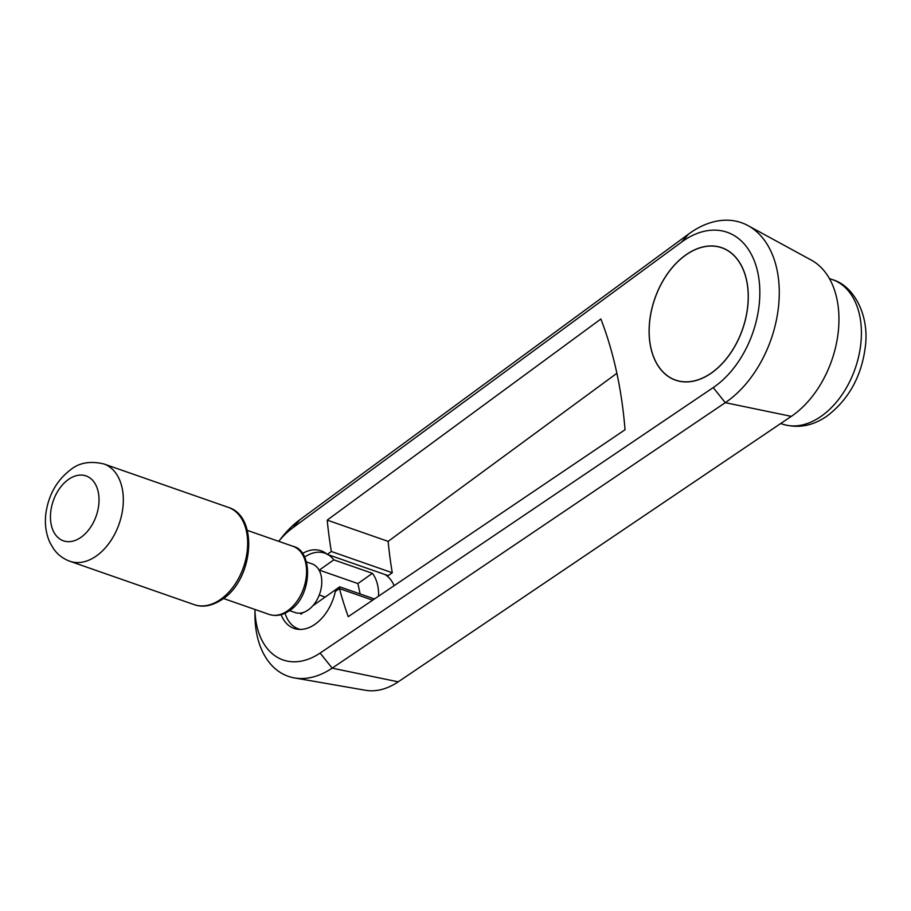 <?xml version="1.0" encoding="UTF-8"?>
<svg xmlns="http://www.w3.org/2000/svg" width="911" height="911" viewBox="0 0 911 911"><rect width="100%" height="100%" fill="white"/><g stroke="black" fill="none" stroke-linecap="round" stroke-linejoin="round"><path stroke-width="1.37" d="M836.822 298.512A88.413 58.577 -70.8 0 0 811.416 260.182L748.045 225.632A100.221 66.412 -70.8 0 0 688.602 234.059L299.89 519.714A88.23 58.463 -70.8 0 0 282.046 537.148L278.72 541.328A74.486 49.353 -70.8 0 1 292.886 527.742L681.599 242.087A86.477 57.302 -70.8 0 1 757.747 272.309A86.477 57.302 -70.8 0 1 713.222 387.585L725.27 402.673L791.306 416.361A88.413 58.577 -70.8 0 0 836.822 298.512M294.435 677.921A88.23 58.463 -70.8 0 0 332.162 668.15L725.27 402.673L713.222 387.585L320.114 653.062A74.486 49.353 -70.8 0 1 256.754 625.481A74.486 49.353 -70.8 0 1 254.955 609.47L254.955 614.8A88.23 58.463 -70.8 0 0 257.084 635.479A88.23 58.463 -70.8 0 0 294.435 677.921L365.539 690.287A76.422 50.64 -70.8 0 0 398.198 681.838L791.306 416.361L725.27 402.673A100.221 66.412 -70.8 0 0 776.855 269.087A100.221 66.412 -70.8 0 0 748.045 225.632M685.824 254.932A70.158 46.484 109.2 0 1 721.808 247.701A70.158 46.484 109.2 0 1 747.988 304.023A70.158 46.484 109.2 0 1 711.559 372.952A70.158 46.484 109.2 0 1 675.586 380.183A70.158 46.484 109.2 0 1 649.395 323.849A70.158 46.484 109.2 0 1 685.824 254.932M302.452 553.524A41.086 27.228 109.2 0 1 321.15 550.825A41.086 27.228 109.2 0 1 327.243 554.389L331.353 551.497L392.277 572.757L388.177 575.638L327.243 554.389M372.656 600.178L339.439 588.586L335.339 591.478A41.086 27.228 109.2 0 1 315.149 624.183A41.086 27.228 109.2 0 1 294.082 628.419A41.086 27.228 109.2 0 1 281.123 614.674M384.954 574.511A40.084 26.567 109.2 0 1 394.099 585.705M319.283 570.104L333.813 559.855A40.084 26.567 -70.8 0 0 328.062 554.674M326.742 553.956A40.084 26.567 -70.8 0 0 324.874 553.182A40.084 26.567 -70.8 0 0 304.616 557.111M333.813 559.855L372.417 573.326A40.084 26.567 109.2 0 1 378.589 596.181M374.455 598.96L339.689 586.832L312.826 605.781M339.473 588.597A40.084 26.567 -70.8 0 0 339.689 586.832M372.417 573.326L357.886 583.575L360.152 593.972M303.409 612.408L300.915 614.173L300.676 613.069M285.041 613.217A40.084 26.567 -70.8 0 0 298.455 628.886A40.084 26.567 -70.8 0 0 300.402 629.444M331.353 551.497A412.353 273.232 109.2 0 1 327.208 520.124L388.132 541.385A412.353 273.232 -70.8 0 0 392.277 572.757M327.208 520.124L600.884 319.009A412.353 273.232 109.2 0 1 625.026 429.753L348.253 616.656A412.353 273.232 109.2 0 1 339.439 588.586M616.884 373.282L388.132 541.385M332.162 668.15L398.198 681.838L332.162 668.15L320.114 653.062L332.162 668.15M289.504 610.609C282.763 615.301 275.987 616.576 269.2 614.435A36.076 23.902 -70.8 0 0 287.705 610.712A36.076 23.902 -70.8 0 0 305.72 562.998A36.076 23.902 -70.8 0 0 292.966 546.304C313.384 550.495 312.473 596.432 289.504 610.609L295.073 612.545A25.77 17.081 -70.8 0 0 314.944 603.105A25.77 17.081 -70.8 0 0 321.162 575.798A25.77 17.081 -70.8 0 0 312.052 563.875L306.483 561.939M319.009 570.013L357.886 583.575M325.159 597.081L319.249 595.02M711.537 372.861A70.056 46.415 -70.8 0 0 747.92 304.046A70.056 46.415 -70.8 0 0 721.774 247.792A70.056 46.415 -70.8 0 0 685.846 255.012A70.056 46.415 -70.8 0 0 649.463 323.838A70.056 46.415 -70.8 0 0 675.62 380.092A70.056 46.415 -70.8 0 0 711.537 372.861M832.54 279.666C853.687 285.724 869.231 314.648 865.45 345.85C861.795 375.753 849.109 399.064 827.382 415.792C812.885 426.041 797.808 428.785 782.173 424.036A76.456 50.663 -70.8 0 0 821.369 416.156A76.456 50.663 -70.8 0 0 859.563 315.047A76.456 50.663 -70.8 0 0 832.54 279.666L829.409 278.572M688.602 234.059L681.599 242.087M299.89 519.714L292.886 527.742M96.35 555.972A51.54 34.151 -70.8 0 0 122.085 487.806A51.54 34.151 -70.8 0 0 103.877 463.95C90.269 460.784 79.211 462.697 70.694 469.666C56.926 480.165 48.682 494.616 45.937 513.041C44.525 523.859 45.892 533.8 50.059 542.876L53.715 549.037C57.894 554.81 63.292 558.887 69.908 561.278A51.54 34.151 -70.8 0 0 96.35 555.972M98.206 491.838A34.367 22.764 -70.8 0 0 68.439 479.471A34.367 22.764 -70.8 0 0 51.278 524.918A34.367 22.764 -70.8 0 0 81.045 537.274A34.367 22.764 -70.8 0 0 98.206 491.838M228.206 507.325C259.054 516.343 253.383 579.464 222.478 599.233C212.24 605.963 202.823 607.762 194.248 604.665A51.54 34.151 -70.8 0 0 220.678 599.347A51.54 34.151 -70.8 0 0 246.425 531.181A51.54 34.151 -70.8 0 0 228.206 507.325L103.877 463.95M326.457 553.74L324.874 553.182M300.049 629.444L298.455 628.886M782.173 424.036L780.704 423.524M292.966 546.304L247.28 530.361M269.2 614.435L223.502 598.493M194.248 604.665L69.908 561.278M724.12 248.612L721.774 247.792M677.966 380.9L675.62 380.092"/></g></svg>
